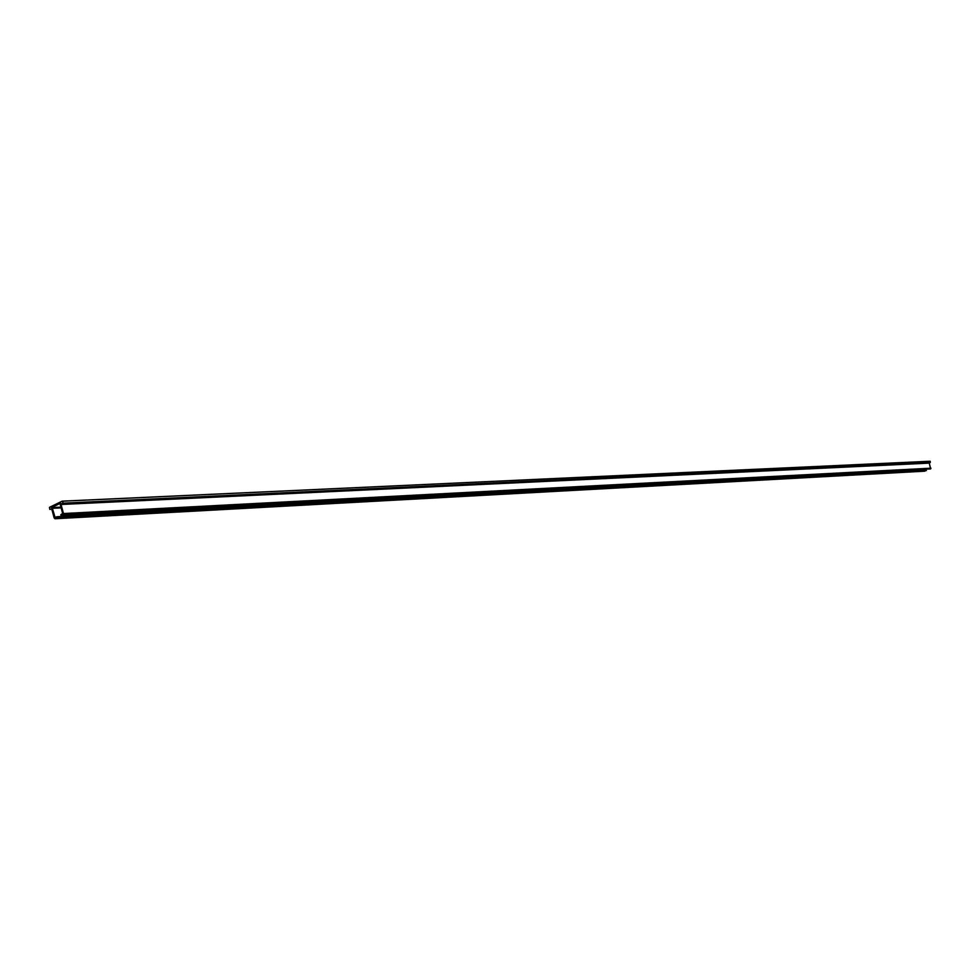 <?xml version="1.0" encoding="UTF-8"?>
<svg xmlns="http://www.w3.org/2000/svg" width="980" height="980" viewBox="0 0 980 980"><rect width="100%" height="100%" fill="white"/><g stroke="black" fill="none" stroke-linecap="round" stroke-linejoin="round"><path stroke-width="1.47" d="M924.606 471.16L926.161 470.033L56.852 516.754L55.125 517.562L52.357 508.314L51.389 507.665L60.662 503.132L60.233 504.455L62.647 513.385L60.797 514.831L61.066 515.823L930.645 468.93L929.273 463.124L930.363 462.389L930.155 461.249L62.426 501.197M61.066 515.823L63.039 514.868L63.48 513.532L61.03 504.48L62.524 503.193L62.953 501.858L62.193 501.16L49.478 507.346L49.796 509.367L51.756 509.012L54.194 518.04L55.15 518.69L57.122 517.734L56.852 516.754M60.968 507.199L51.83 507.64M926.345 470.584L57.122 517.734M930.363 462.389L62.524 503.193M51.805 509.22L50.005 509.306M929.432 462.744L61.238 503.818M929.273 463.124L61.03 504.48M930.963 468.183L63.48 513.532M930.645 468.93L63.039 514.868M61.152 507.873L52.357 508.314M56.044 517.146L54.758 517.22M924.912 471.135L55.15 518.69M51.818 509.269L49.796 509.367M930.155 461.249L62.193 501.16M60.956 507.15L51.609 507.616M924.765 471.172L54.941 518.751"/></g></svg>
